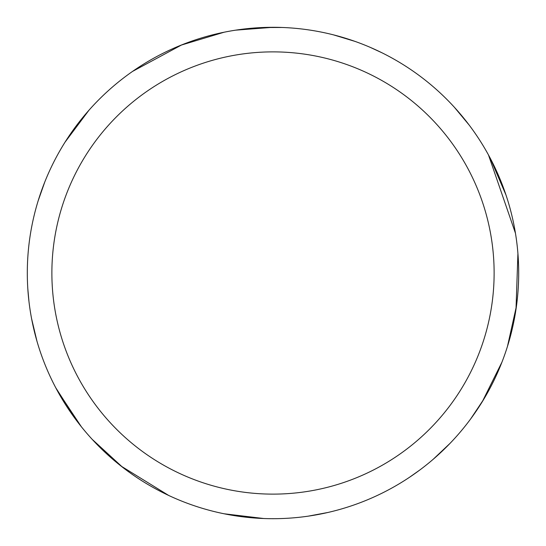 <?xml version="1.0" encoding="UTF-8"?>
<svg xmlns="http://www.w3.org/2000/svg" width="546" height="546" viewBox="0 0 546 546"><rect width="100%" height="100%" fill="white"/><g stroke="black" fill="none" stroke-linecap="round" stroke-linejoin="round"><path stroke-width="0.82" d="M235.729 30.153L272.986 27.3A245.693 245.693 0 0 1 518.693 273A245.693 245.693 0 0 1 273 518.693A245.693 245.693 0 0 1 27.307 273A245.693 245.693 0 0 1 273 27.307L279.798 27.402M273 51.877A221.123 221.123 0 0 1 494.123 273A221.123 221.123 0 0 1 273 494.123A221.123 221.123 0 0 1 51.877 273A221.123 221.123 0 0 1 273 51.877M168.646 495.427L121.082 466.093M78.18 422.693L55.781 387.803M370.345 47.413L381.797 52.709M490.274 158.292L505.958 194.929M516.461 306.013L507.487 346.348M450.02 443.379L433.21 459.275M327.955 512.469L308.299 516.141M501.951 362.141L482.295 401.685M419.69 470.092L409.377 477.368M262.626 27.518L282.186 27.477M333.695 34.924L354.886 41.353M454.327 107.207L469.123 125.014M488.472 154.941L515.451 233.21M517.922 253.521L516.004 309.248M483.92 399.01L470.693 418.884M263.704 518.516L224.126 513.779M122.679 467.335L92.233 439.393M36.937 341.113L31.579 318.605M38.138 200.86L44.779 181.995M132.548 71.41L181.729 44.888M81.327 426.706L56.907 389.912M28.965 301.488L27.826 288.923M65.022 142.192L88.909 110.285M181.067 45.154L224.051 32.234"/></g></svg>

